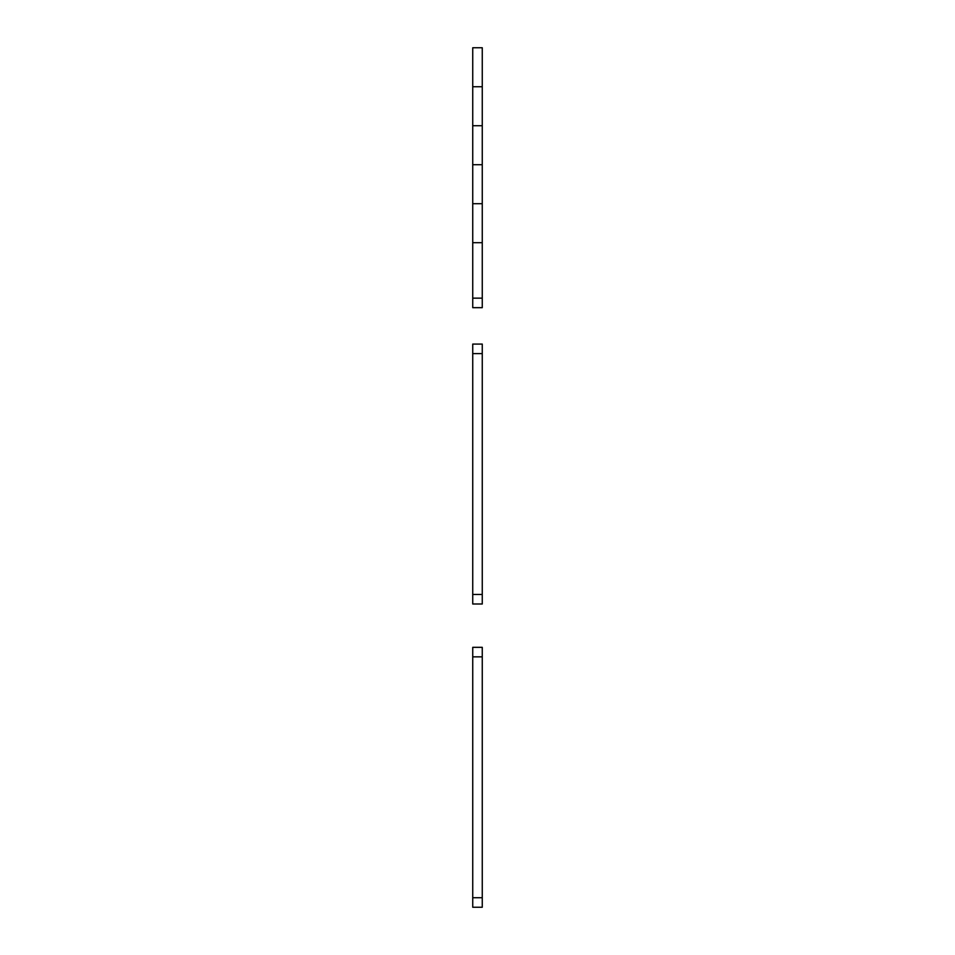 <?xml version="1.0" encoding="UTF-8"?>
<svg xmlns="http://www.w3.org/2000/svg" width="955" height="955" viewBox="0 0 955 955"><rect width="100%" height="100%" fill="white"/><g stroke="black" fill="none" stroke-linecap="round" stroke-linejoin="round"><path stroke-width="1.43" d="M482.263 47.75L472.737 47.75L472.737 86.738L482.263 86.738L482.263 47.75M482.263 125.726L482.263 164.714L472.737 164.714L472.737 125.726L482.263 125.726L482.263 86.738M472.737 125.726L472.737 86.738M482.263 164.714L482.263 203.713L472.737 203.713L472.737 164.714M482.263 203.713L482.263 242.701L472.737 242.701L472.737 203.713M482.263 242.701L482.263 298.151L472.737 298.151L472.737 242.701M482.263 298.151L482.263 307.677L472.737 307.677L472.737 298.151M482.263 907.25L472.737 907.25L472.737 647.323L482.263 647.323L482.263 907.25M482.263 656.849L472.737 656.849M472.737 897.724L482.263 897.724M482.263 604.002L472.737 604.002L472.737 344.075L482.263 344.075L482.263 604.002M482.263 353.601L472.737 353.601M472.737 594.464L482.263 594.464"/></g></svg>
